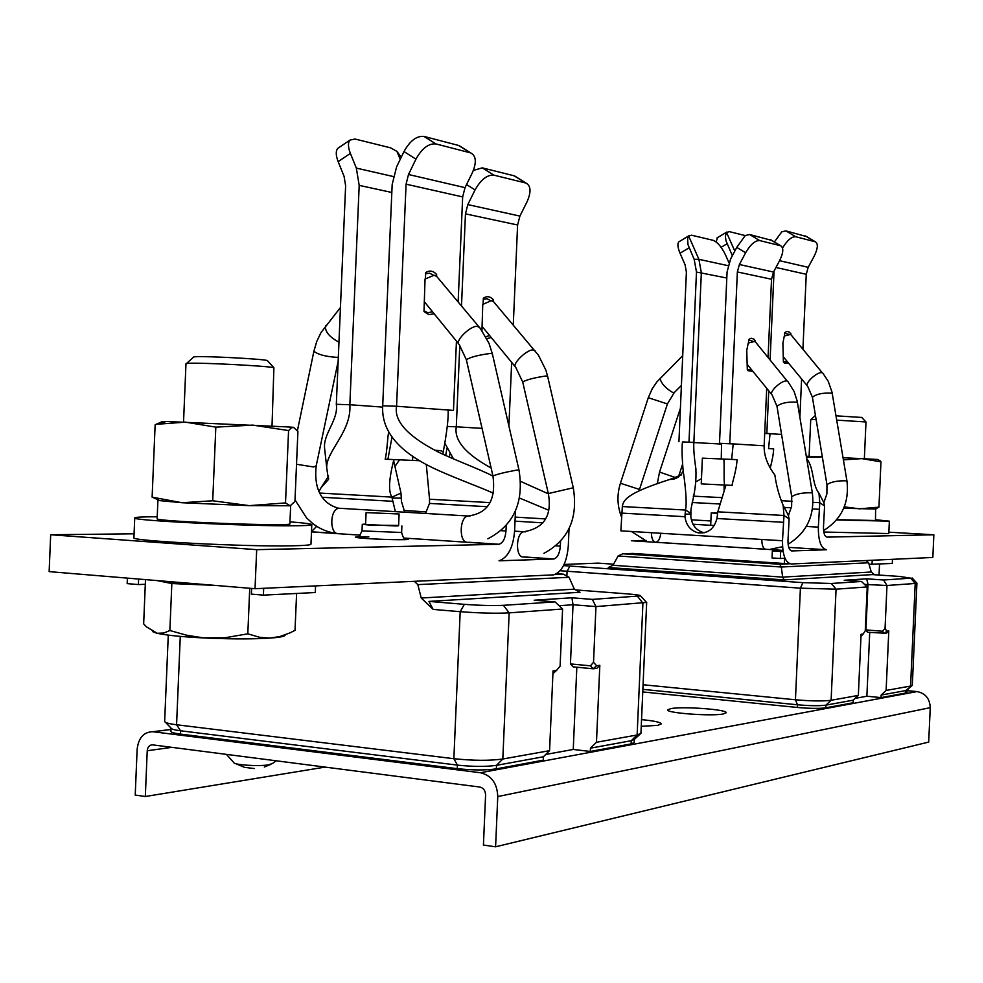 <?xml version="1.0" encoding="UTF-8"?>
<svg xmlns="http://www.w3.org/2000/svg" width="983" height="983" viewBox="0 0 983 983"><rect width="100%" height="100%" fill="white"/><g stroke="black" fill="none" stroke-linecap="round" stroke-linejoin="round"><path stroke-width="1.47" d="M325.14 767.096L145.324 796.513L147.229 750.742C147.683 746.896 149.416 744.93 152.451 744.844L479.839 787.039C483.489 787.936 485.405 790.59 485.59 794.977L483.427 845.048L495.592 846.805L928.702 742.079L930.25 707.649C929.807 698.618 925.396 693.261 917.028 691.577L907.076 690.644M495.592 846.805L497.767 796.562C497.214 783.353 491.439 775.415 480.454 772.736L152.881 731.721C143.727 731.93 138.48 737.828 137.129 749.415L135.224 795.063L145.324 796.513M723.169 713.977L726.179 712.724C727.592 709.542 683.345 706.236 670.984 708.571L667.678 709.873C665.909 713.031 711.299 716.423 723.169 713.977M641.248 726.302L657.713 725.368L661.301 723.881C660.625 722.247 654.039 720.834 641.543 719.63M168.277 635.129L164.653 721.436C164.874 722.665 168.843 723.771 176.571 724.754L453.863 758.704C473.278 760.719 489.595 760.83 502.817 759.011L549.571 750.656L543.415 756.763L543.267 760.166L496.366 768.853C485.774 770.365 472.749 770.291 457.267 768.657L180.454 734.08C174.212 733.269 171.03 732.347 170.895 731.327L171.03 728.084L165.549 722.37M631.123 743.898L631.258 740.715L634.33 739.413L634.195 742.534L631.123 743.898L590.316 751.454L573.249 749.464L545.749 754.452M855.185 698.36L866.871 696.234L869.722 632.425M905.589 693.052L905.699 690.582L907.112 689.98L907.002 692.437L905.589 693.052L881.026 697.598L866.871 696.234M643.066 684.746L795.444 699.773C811.147 701.137 823.029 701.309 831.114 700.277L858.343 695.411L853.256 700.154L853.146 702.771L825.806 707.834C819.33 708.682 809.845 708.559 797.311 707.453L642.759 691.934M590.316 751.454L590.464 748.174L631.258 740.715L637.131 734.989L640.941 733.379L646.679 602.419L595.956 606.597L593.523 662.284L596.595 665.712L599.827 665.331L596.816 668.342L593.154 668.784L596.595 665.712M576.824 667.224L573.249 749.464M599.827 665.331L596.472 742.263L590.464 748.174M559.106 605.725L573.028 604.742L570.447 663.918L573.15 666.867L593.154 668.784L590.476 665.823L570.447 663.918M549.571 750.656L553.036 670.898L556.501 670.48L560.101 666.155L562.595 609.005L555.051 601.891L534.211 600.22L571.922 597.787L592.368 599.397L595.956 606.597L573.028 604.742L571.922 597.787M543.415 756.763L496.513 765.339C485.934 766.814 472.897 766.74 457.427 765.118L180.589 730.787C174.421 730 171.226 729.091 171.03 728.096M575.731 589.923L627.437 593.892C636.333 594.604 640.719 595.268 640.584 595.882L592.368 599.397M555.051 601.891L503.443 605.319C492.888 605.811 479.864 605.479 464.357 604.336L428.944 601.412L579.995 592.282L574.355 589.173L421.228 598.02L417.824 584.627L414.408 581.358M596.472 742.263L637.131 734.989L642.919 603.193L637.586 596.386M590.476 665.823L593.523 662.284M562.595 609.005L509.157 612.876C495.96 613.552 479.643 613.146 460.191 611.696L433.134 609.411L421.228 598.02M552.925 673.662L556.501 670.48M506.208 525.598L505.975 530.98C505.323 538.426 503.026 542.849 499.069 544.275L256.686 549.657L50.674 534.752L49.15 571.627L255.027 588.706L553.712 574.858C562.03 571.848 566.896 562.215 568.297 545.958L569.046 528.682M433.134 609.411L428.944 601.412M417.824 584.627L569.034 577.291L574.355 589.173M554.854 574.563L563.382 574.17L556.722 573.679M569.034 577.291L563.382 574.17M256.686 549.657L255.027 588.706M515.473 510.902L514.613 530.869C513.163 547.617 507.978 557.594 499.045 560.802L553.871 558.995C557.558 557.656 559.708 553.38 560.335 546.155L560.543 541.375M311.5 531.619L316.661 526.347M134.069 533.806L50.674 534.752M449.882 454.011L449.28 457.107M446.884 448.555L445.704 455.51M394.933 466.483L399.491 459.86M508.899 426.008L511.651 362.444M513.273 325.004L517.599 224.996L519.896 216.088L526.962 201.982C531.299 192.189 531.004 185.898 526.077 183.096L493.921 175.158C487.175 174.667 480.884 179.594 475.059 189.928L466.544 184.534M473.376 170.428L482.272 167.86L514.121 175.797L516.505 177.137M461.494 305.971L465.463 213.852L467.822 204.599L475.059 189.928M482.063 428.379L456.296 426.794L459.798 345.254M483.095 304.165L483.341 298.267C486.868 295.772 490.247 296.301 493.454 299.84L493.392 301.474M481.953 330.595L482.751 304.411L491.316 300.675L493.638 301.769M490.836 337.648L486.831 338.582M548.391 493.835L520.609 481.387M491.107 467.969C465.549 454.011 453.949 440.286 456.296 426.794L447.204 426.45M548.514 510.165L519.479 498.012M453.507 458.938L444.869 443.259M485.823 336.69L489.165 335.67M515.227 366.708L482.125 326.442M493.454 299.84L492.63 300.884M490.64 300.724L487.052 298.709L483.304 299.287M404.763 512.229L401.433 501.367L401.285 498.16L392.106 498.062L392.02 497.115C388.224 491.672 388.85 479.163 393.888 459.602M489.939 502.608L429.546 499.229L429.485 503.407L425.516 513.47M429.546 499.229L426.303 464.529M442.829 454.183L443.161 452.463C446.921 432.029 448.58 417.886 448.15 410.022L396.567 406.249L406.077 184.177L408.498 174.507L415.944 159.16L403.988 151.554C409.985 140.766 416.657 135.728 423.98 136.416L458.545 145.435L461.568 147.327M448.162 410.243L453.47 410.415L448.15 410.022M453.47 410.415L456.444 341.162M458.139 301.965L462.661 196.919L465.02 187.642L472.282 172.897C476.73 162.613 476.239 155.953 470.808 152.943L435.948 143.923C428.637 143.272 421.977 148.347 415.944 159.16M403.988 151.554L396.591 166.877L392.168 184.534L382.706 405.807C381.306 429.018 396.223 448.801 427.458 465.156C445.827 474.961 486.339 489.374 493.196 493.257M425.418 278.754L425.676 272.635C429.497 270.092 433.159 270.706 436.649 274.466L436.575 276.26M433.736 313.896L428.748 314.597L424.005 311.562L425.037 279.025L434.154 275.215L436.771 276.506M492.987 476.153C481.953 469.96 446.356 456.788 435.014 450.3C406.79 435.248 393.986 420.564 396.567 406.249L382.706 405.807M395.375 511.664L392.106 498.062M340.954 508.408L338.852 508.285C329.624 509.243 329.354 534.506 338.582 533.708L360.294 535.145M404.038 538.057L466.937 542.247M157.219 516.775L156.113 516.775C142.252 516.8 135.126 517.181 134.732 517.918L133.909 537.701C128.773 540.933 247.79 547.015 293.303 545.786C304.927 545.54 310.825 545 310.972 544.189L311.795 524.652C311.464 523.89 304.189 522.944 289.973 521.85M424.029 310.923L427.998 312.741L432.041 311.857M458.619 343.78L424.423 301.83M436.649 274.466L435.788 275.559M433.552 275.24L429.657 273.176L425.627 273.778M365.602 524.086L362.285 524.32L370.714 525.205L398.619 525.426M366.094 512.622L365.59 524.455L395.707 525.979L398.606 525.794L399.11 513.974L366.094 512.622L399.11 513.974M134.732 517.918C129.621 520.462 248.662 526.372 294.15 525.782C305.774 525.684 311.66 525.303 311.795 524.652M290.661 505.729L289.887 523.767C294.15 526.802 153.311 521.481 157.133 518.717L157.907 500.445L158.988 500.175L152.119 497.152L155.142 424.73L162.281 421.584L166.262 421.474L155.142 424.73M290.513 505.778L249.277 505.643L182.015 502.731L157.907 500.445M293.487 427.322L289.027 426.991L291.226 427.961L293.487 427.322L297.91 431.451L294.949 501.441L290.157 505.852L285.512 502.927L249.277 505.643L212.721 500.777L182.015 502.731L152.119 497.152M285.512 502.927L288.572 430.566L252.68 425.086L215.818 427.138L185.394 422.137L158.177 424.177M291.226 427.961L288.572 430.566M212.721 500.777L215.818 427.138M289.027 426.991L166.262 421.474M183.538 422.063L185.984 363.649L188.773 363.268C201.97 362.543 269.391 366.081 273.901 367.728L272.021 426.044M267.659 360.896L267.315 360.528C263.37 359.028 206.872 356.018 195.691 356.731L193.835 356.89L186.586 363.44M326.663 466.913L324.623 448.641C322.805 434.044 338.607 420.024 336.321 404.308L345.623 185.726L344.075 176.326L338.152 161.642C335.768 155.388 335.645 150.964 337.808 148.347L339.246 147.364M328.482 479.311L328.617 478.549M319.93 493.073L392.02 497.115L400.978 493.085L393.691 460.929M400.978 493.085L401.285 498.16M319.07 491.328L321.06 487.691L328.433 479.495L326.712 467.761C326 451.308 351.742 431.549 349.85 404.738L382.67 407.097M388.678 432.409C387.695 435.113 387.019 452.708 385.164 459.196L419.766 460.732M401.211 157.292L396.948 151.407L390.57 147.831L354.998 139.021L349.96 140.09C347.835 142.682 347.97 147.118 350.378 153.385L356.337 168.093L359.188 185.369L349.85 404.738L336.321 404.308M396.948 151.407L400.216 159.369M391.934 437.435L387.916 459.319M412.737 456.137L412.553 460.462M263.677 588.313L263.395 595.133L251.39 594.125L251.636 588.424M315.568 585.917L315.285 592.528L263.395 595.133M127.409 578.115L127.176 583.619L138.382 584.566L138.615 579.048M145.3 584.283L138.382 584.566M206.663 584.701C187.569 583.742 173.758 582.6 165.242 581.26M215.056 585.389L171.841 583.546L157.083 580.584M296.596 593.462L295.023 630.349L289.825 632.941L279.811 636.566L269.846 638.078L259.831 637.353L247.814 633.826L225.095 637.746L203.088 637.82L186.659 635.227L169.862 630.508L163.842 633.015L157.243 633.285L146.356 626.785L143.653 623.886L145.496 579.626M249.731 588.276L247.814 633.826M171.841 583.546L169.862 630.508M285.131 634.883C285.574 636.185 281.04 637.217 271.517 637.979C255.297 639.122 234.323 639.183 208.593 638.176C183.182 637.009 165.758 635.313 156.322 633.077L152.77 631.676M864.561 584.406L886.985 585.499L885.056 628.493L886.863 631.209L888.792 630.975L886.297 633.322L867.522 632.241L865.937 629.906L867.989 584.172L866.625 578.827L883.57 579.995L886.985 585.499L915.198 583.46L910.762 578.176L883.57 579.995M858.343 695.411L861.083 634.268L863.111 634.035L865.261 630.791L867.227 586.937L861.452 581.469L844.225 580.265L866.625 578.827M853.256 700.154L825.929 705.155C819.453 705.991 809.955 705.868 797.434 704.774L642.87 689.353M881.026 697.598L881.149 695.067L905.699 690.582L912.31 685.335L916.918 583.116L915.198 583.46L910.577 686.06L886.113 690.435L881.149 695.067M888.792 630.975L886.113 690.435M885.056 628.493L882.537 631.246L884.11 633.593L886.863 631.209M882.537 631.246L865.937 629.906M861.452 581.469L831.36 583.472L802.865 582.649L563.542 565.594M564.107 564.451L598.094 563.136L613.601 564.193M865.986 560.531L868.628 562.78L781.325 567.007L618.098 555.985L613.011 565.274L608.28 567.523L784.287 579.921L872.351 574.6L899.605 576.443L910.762 578.176M867.227 586.937L836.066 589.186L800.408 588.178L560.138 570.742M860.985 636.247L863.111 634.035M868.628 562.78L871.282 571.995L874.526 574.748M789.828 563.775L779.703 564.242L781.325 567.007L782.64 577.119L871.282 571.995M791.524 550.91L791.88 550.935C789.263 550.394 787.973 546.953 787.985 540.601L789.14 518.864L783.979 515.485L782.493 540.736C782.468 555.1 785.405 562.841 791.29 563.984L932.83 557.459L933.85 534.777L888.853 532.184M783.107 551.537L772.343 551.094L772.036 557.951L780.367 558.491L780.674 551.623M613.011 565.274L782.64 577.119L784.287 579.921M788.919 563.824L632.966 553.441L622.817 553.761L779.703 564.242M618.098 555.985L622.817 553.761M765.855 549.276L631.307 540.736L646.138 540.417M621.637 513.101L684.954 516.702L685.483 510.042L622.337 506.552L620.863 530.832L782.493 540.736M791.88 550.935L826.543 549.755C821.026 548.575 818.298 541.031 818.335 527.134L819.773 502.694L818.962 493.159C811.798 484.361 814.317 468.105 806.711 458.631M826.838 537.111L827.108 537.123C824.663 536.571 823.459 533.216 823.471 527.072L824.59 506.036L823.754 502.596M827.108 537.123L933.85 534.777M781.94 546.953L782.566 546.99M788.735 547.384L825.831 549.706M651.41 532.712C651.496 538.217 652.798 541.4 655.317 542.26L656.017 542.26C658.512 541.486 660.109 538.487 660.797 533.29M765.425 549.251C763.078 548.379 761.874 545.123 761.825 539.47M690.988 513.372C689.759 507.277 697.058 492.139 695.866 468.707C694.084 456.579 693.42 447.793 693.875 442.375L682.46 441.932C681.76 447.904 681.981 457.341 683.124 470.243C686.085 490.726 686.871 503.984 685.483 510.042L690.988 513.372L690.816 516.689C691.983 525.217 696.32 530.562 703.816 532.712L704.209 532.798M724.889 488.576L717.811 511.824L716.951 518.52L783.304 522.292M724.926 488.49L723.795 485M724.999 488.244L725.982 485.123L724.68 485.037C723.549 482.051 724.557 464.259 723.82 459.073L737.053 459.663C736.611 470.476 731.205 486.204 732.175 485.381L725.589 485.086M732.175 485.381L725.982 485.123M723.82 459.073L702.378 458.164L701.248 483.894L724.68 485.037M789.14 518.864L788.206 515.19M721.264 458.963L721.559 443.444L719.507 443.284L733.195 443.898L721.559 443.444M732.36 255.703L725.97 240.712L725.368 236.424L726.191 233.057L729.054 231.57L745.212 235.576L736.759 247.384L730.553 259.107L727.076 271.972L719.507 443.284M729.779 443.677L737.361 271.947L739.388 264.513L745.618 252.766L736.759 247.384M717.811 511.824L783.979 515.485L783.132 505.262C779.101 495.801 776.337 485.713 774.862 474.998C767.453 465.143 763.877 455.412 764.147 445.803L766.703 388.273M768.067 357.345L771.532 279.246L773.51 272.033L779.593 260.655C783.463 252.692 783.807 247.716 780.625 245.738L759.65 240.565C755.153 240.405 750.471 244.472 745.618 252.766M745.261 235.527L749.611 234.519L771.68 240.368M764.147 445.803L733.195 443.898L731.659 459.405L737.053 459.663M755.644 342.207L754.686 341.433L748.235 343.067L746.748 350.464L747.313 369.755L748.1 370.702L752.966 371.414M748.493 342.907L748.653 339.54L751.061 338.213L753.961 339.123L755.227 341.715M727.015 459.208L731.659 459.405M684.954 516.702C686.134 525.278 690.484 530.636 698.016 532.811C707.785 533.83 714.1 529.063 716.951 518.52M721.497 444.058L682.46 441.932M688.997 442.104L696.48 272.045L694.17 259.315L687.989 244.632L687.596 238.697L688.727 236.153L698.901 259.328L728.022 265.656M693.875 442.375L701.346 272.758L698.901 259.328L694.17 259.315M678.934 441.711L686.392 272.07L685.065 264.746L680.027 253.233C677.656 247.532 677.262 243.723 678.86 241.83L679.597 241.376M728.956 262.707L725.54 255.002C721.633 246.954 717.467 242.051 713.068 240.294L691.43 235.183L688.727 236.153M622.337 506.552C623.259 498.823 630.238 492.164 669.878 479.409L681.686 474.85M696.419 481.572L701.481 478.672M755.276 340.573L754.575 341.396M753.064 341.285L748.628 340.106M747.326 369.547L751.626 369.768M747.535 364.779L771.802 394.552M724.152 490.886L724.102 485.885M734.805 251.083L726.56 232.516M716.091 241.929L717.59 237.567M823.779 532.024L888.792 533.56L889.357 521.162L875.509 519.737M836.521 519.946L889.357 521.162M880.965 461.863L861.808 458.619L877.831 459.491L880.965 461.863L878.937 507.142L875.62 508.936L875.472 520.523L836.779 519.638M875.988 509.047L843.709 508.26M878.937 507.142L859.56 508.85L844.299 506.847M843.045 457.759L861.808 458.619L843.402 459.872M806.318 456.247L822.329 456.886L806.465 457.144M809.095 456.345L810.729 419.655L816.123 419.532M864.352 458.729L865.998 421.953L836.73 420.146M861.784 417.456L836.005 415.821M783.611 357.136L807.35 385.901M791.315 335.166L790.455 334.466L784.299 336.026L782.898 343.19L783.39 361.879L784.274 362.936L788.821 363.44M781.571 434.425L764.7 433.392M764.7 433.27L770.058 433.589L768.559 448.604L773.658 448.887C773.486 453.433 772.417 459.577 770.426 467.33M766.851 433.356L768.743 390.779M770.107 359.827L774.051 271.013M799.892 417.284L801.6 378.922M802.927 349.137L806.257 274.306L808.186 267.327L814.121 256.293C817.93 248.527 818.335 243.698 815.325 241.793L795.714 236.731C791.634 236.522 787.248 240.282 782.542 248.011M784.545 335.879L784.692 332.623L786.965 331.345L789.681 332.254L790.86 334.675M768.559 448.604L773.658 448.887M774.358 241.978L781.792 231.841L785.896 230.882L806.515 236.559M790.91 333.655L790.271 334.404M788.771 334.331L784.667 333.139M783.402 361.732L787.506 361.842M717.627 512.979L711.225 512.929L717.565 513.445M784.569 558.319L780.367 558.491M892.49 559.315L892.306 563.468L869.07 564.303M872.204 560.249L872.019 564.488M879.527 564.119L879.035 575.055M784.618 557.3L784.348 563.517M917.028 691.577L480.454 772.736M170.968 729.497L153.127 731.757M930.25 707.649L497.767 796.562M171.939 747.35L147.229 750.742M226.385 754.366L233.757 762.501C233.463 764.897 258.566 766.593 268.568 764.835L272.586 763.41L276.198 760.793M496.366 768.853L496.513 765.339L502.817 759.011L509.157 612.876L503.443 605.319M457.267 768.657L457.427 765.118L453.863 758.704L460.191 611.696L464.357 604.336M180.454 734.08L180.589 730.787L176.571 724.754L180.282 636.382M553.343 559.057L523.349 556.98C515.239 557.902 515.719 532.639 523.841 531.742L525.573 531.852M560.335 546.155L555.923 545.86M514.601 531.152L523.841 531.742C544.091 528.313 552.262 515.584 548.33 493.552L573.286 487.777L547.605 376.256M542.874 522.845L515.031 521.162M426.524 511.848L403.841 510.509M514.121 175.797L525.586 182.961M519.896 216.088L467.822 204.599M493.921 175.158L482.272 167.86M517.599 224.996L465.463 213.852M545.381 518.913L515.215 517.119M548.317 493.515L522.698 381.969L515.706 367.273C511.258 364.865 526.175 349.776 532.921 349.911L535.145 350.882M522.698 381.969C526.741 379.659 534.42 377.681 545.749 376.022L547.592 376.194L545.86 370.099L538.426 355.195L493.122 301.167M458.545 145.435L470.316 152.795M465.02 187.642L408.498 174.507M435.948 143.923L423.98 136.416M462.661 196.919L406.077 184.177M487.371 506.724L429.485 503.407M392.34 501.281L322.485 497.287M505.975 530.98L501.097 530.673M469.948 516.124L467.969 516.001C459.208 517.058 458.852 543.169 467.601 542.297L498.418 544.349M338.14 361.412L316.231 465.758L313.663 466.974L296.522 464.271M337.882 533.658L311.488 531.901M368.883 536.865C351.73 536.718 350.87 537.259 366.315 538.5C387.72 540.011 418.623 540.146 404.799 538.709M316.231 465.758C314.13 483.869 318.283 502.313 338.287 508.199L467.969 516.001C487.789 513.519 496.12 500.187 492.95 475.993C497.165 474.175 505.164 472.196 516.972 470.071L518.987 469.997C524.185 502.276 513.814 525.217 487.875 538.807M492.938 475.944L466.347 359.704C470.39 357.136 478.352 355.06 490.247 353.462L492.348 353.819M466.347 359.704L459.172 344.443C454.318 341.703 469.69 326.037 477.001 326.307L479.507 327.45M401.617 532.491C402.723 536.595 403.915 538.819 405.18 539.176C398.176 539.925 385.348 539.692 366.684 538.463L357.873 537.283C358.07 538.365 359.446 536.239 362.002 530.894L401.617 532.491L401.9 525.93M338.324 357.124L336.653 357.345C325.361 356.559 317.779 354.507 313.909 351.189L297.419 430.652M338.963 342.133C329.465 337.095 324.968 331.726 325.484 326.037L325.975 325.422M391.824 192.471L359.188 185.369M393.237 176.522L356.337 168.093M350.378 153.385L338.152 161.642M825.806 707.834L825.929 705.155L831.114 700.277L836.066 589.186L831.36 583.472M797.311 707.453L797.434 704.774L795.444 699.773L800.408 588.178L802.865 582.649M566.872 576.099L567.08 571.344L569.857 566.147M824.59 506.036L819.773 502.694L813.064 502.35M765.806 549.276L782.923 550.369M620.433 483.243L639.491 489.46L639.097 490.763M788.096 544.25C806.687 532.737 814.784 515.756 812.413 493.282L811.54 492.766C802.398 492.618 795.788 493.921 791.72 496.698L791.647 506.306L788.427 515.51M770.463 239.717L780.379 245.664M739.388 264.513L773.51 272.033M737.361 271.947L771.532 279.246M684.967 514.121L690.877 514.121M696.48 272.045L726.806 278.017M689.108 247.79L680.027 253.233M660.244 378.185L660.023 378.406C661.326 383.579 665.638 388.322 672.95 392.622L674.436 392.414L681.403 385.471M621.477 516.837C617.189 505.889 616.845 494.707 620.42 483.28L648.288 397.722L667.408 403.939L674.227 392.622M755.3 341.777L787.272 381.134C782.615 379.069 768.165 392.291 772.134 394.957L776.988 406.311L791.708 496.636M797.52 402.907L796.611 402.17C787.494 401.691 780.944 403.067 776.988 406.311M759.65 240.565L749.611 234.519M691.332 519.823L710.869 520.953M806.33 526.446L818.335 527.134M692.192 502.522L719.863 503.996M784.029 507.412L791.34 507.806M812.499 508.936L819.134 509.292M721.927 497.631L693.224 496.145M727.076 243.759L721.092 247.311M732.028 254.916L732.777 254.916M823.57 530.574C841.546 519.356 849.349 502.927 847.002 481.277L846.203 480.798C837.381 480.613 830.967 481.903 826.949 484.656L826.9 493.871L823.828 502.706M657.271 483.771L659.544 472.086L676.329 477.849M832.318 393.876L831.495 393.175C822.685 392.684 816.332 394.048 812.413 397.243L826.936 484.594M790.983 334.773L822.341 372.84C817.967 370.788 803.836 383.739 807.657 386.282L812.413 397.243M775.943 267.474L806.257 274.306M781.166 500.703L792.077 501.269M805.446 235.981L815.128 241.744M779.58 260.679L808.186 267.327M795.714 236.731L785.896 230.882M170.981 729.435L152.881 731.721M264.316 767.01L270.89 764.344M235.379 763.521L244.435 767.33L254.241 768.546M634.33 739.413L640.044 734.203M640.584 595.882L646.642 602.518M553.871 558.995L524.48 556.943M514.613 175.945L526.077 183.096M573.286 487.777C578.262 518.262 568.469 540.122 543.906 553.331M459.024 145.582L470.808 152.943M443.161 452.463C443.64 451.185 440.925 450.46 435.014 450.3M295.011 499.892L306.549 517.906L313.184 523.927C320.507 529.321 328.506 532.516 337.194 533.499L311.5 531.791M499.069 544.275L469.21 542.284M518.987 469.997L492.336 353.733L489.006 343.288L480.306 328.433L436.169 275.793M362.002 530.894L362.285 524.32M267.315 360.528L273.901 367.728M340.437 307.532L321.048 332.475L316.747 341.457L313.909 351.189M393.802 459.811L393.864 461.703M349.96 140.09L337.808 148.347M321.06 487.691L328.592 476.079M328.641 478.279L328.433 479.495M907.112 689.98L911.892 685.716M912.126 577.955L916.893 583.152M655.059 542.198L765.179 549.19M714.272 525.512L693.027 524.258M770.488 549.239L782.542 546.732M770.709 239.791L780.625 245.738M783.132 505.262L788.649 515.842M689.132 235.637L678.86 241.83M683.197 471.029C679.818 476.976 675.37 479.765 669.878 479.409M695.964 469.641L695.866 468.707M703.816 532.712L698.016 532.811M648.288 397.722L652.233 388.74L656.791 382.006L682.718 355.662M639.491 489.46L667.408 403.952M631.356 531.484L644.602 539.876M747.313 369.657L748.1 370.702M787.862 381.465L794.067 391.406L797.201 401.125L812.413 493.282M726.965 231.976L716.914 237.972M659.544 472.086L680.396 408.277M678.381 477.05L682.595 464.185M876.996 459.38L879.994 460.646M861.698 417.357L865.851 421.879M815.411 415.453L810.877 419.606M822.857 373.135L828.227 381.269L831.999 392.156L847.002 481.277M805.642 236.043L815.325 241.793M818.962 493.159L824.147 503.185M783.402 361.805L784.274 362.936M710.684 525.291L711.225 512.929"/></g></svg>
